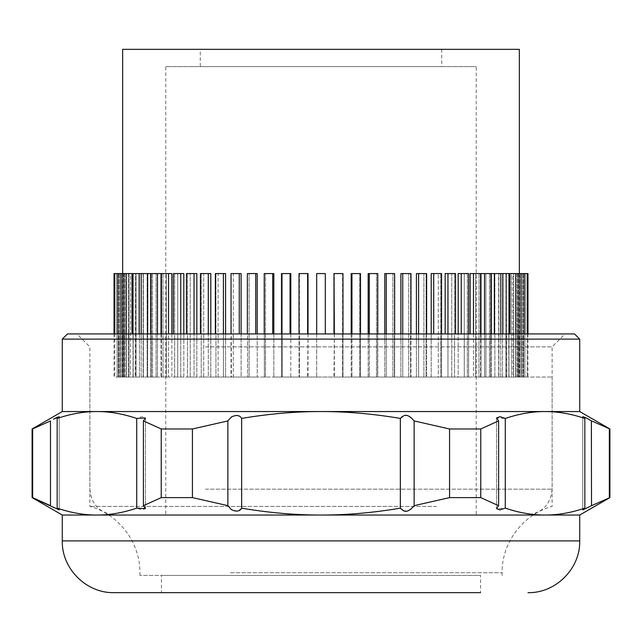 <?xml version="1.0" encoding="UTF-8"?>
<svg xmlns="http://www.w3.org/2000/svg" width="642" height="642" viewBox="0 0 642 642"><rect width="100%" height="100%" fill="white"/><g stroke="black" fill="none" stroke-linecap="round" stroke-linejoin="round"><path stroke-width="0.48" stroke-dasharray="3.21 2.41" d="M218.376 515.036L526.247 515.036L218.376 515.036M398.618 515.036L179.423 515.036L476.228 515.036L476.228 66.599L165.772 66.599L476.228 66.599M243.382 515.036L165.772 515.036L165.772 66.599M205.44 377.055L552.12 377.055L205.44 377.055M260.636 66.599L412.902 66.599L200.264 66.599L200.264 49.346L441.736 49.346L200.264 49.346M441.736 49.346L441.736 66.599L381.364 66.599M231.04 333.936L231.04 273.572L231.04 377.055L241.103 377.055L231.441 377.055L233.287 377.055L231.441 377.055L231.04 273.572L241.103 273.572L241.103 377.055L249.128 377.055L241.103 377.055L241.103 333.936M247.371 333.936L247.371 273.572L247.635 377.055L249.128 377.055L247.379 377.055L257.225 377.055L247.635 377.055L247.371 273.572L257.225 273.572L247.635 273.572L257.225 273.572L257.225 377.055L265.507 377.055L257.225 377.055L257.225 333.936M264.239 333.936L264.239 273.572L264.384 377.055L265.507 377.055L264.239 377.055L273.837 377.055L264.384 377.055L264.239 273.572L273.837 273.572L264.384 273.572L273.837 273.572L273.837 377.055L282.32 377.055L273.837 377.055L273.837 333.936M290.81 333.936L290.81 377.055L290.056 377.055L307.63 377.055L290.81 377.055L290.81 273.572L281.493 273.572L281.493 377.055L290.056 377.055L281.501 377.055M308.016 333.936L307.63 377.055L316.691 377.055L308.016 377.055L308.016 273.572L299.028 273.572L308.016 273.572L299.421 273.572L299.421 377.055L299.044 273.572L299.044 377.055L299.044 273.572M316.691 333.936L316.691 377.055L333.984 377.055L316.691 377.055L316.691 273.572L316.691 377.055L316.691 273.572L325.309 273.572L316.691 273.572L325.309 273.572L325.309 333.936M334.37 333.936L333.984 377.055L342.972 377.055L334.37 377.055L334.37 273.572L342.972 273.572L334.37 273.572M351.19 333.936L351.19 377.055L342.579 377.055L351.944 377.055L351.19 377.055L351.19 273.572L360.507 273.572L351.19 273.572L360.435 273.572L360.435 377.055L359.68 377.055L360.499 377.055M351.944 333.936L351.944 377.055L360.435 377.055L351.944 377.055L351.944 273.572M360.507 273.572L360.507 377.055L360.435 273.572M368.163 333.936L368.163 377.055L359.68 377.055L369.286 377.055L368.163 377.055L368.163 273.572L377.761 273.572L368.163 273.572L377.761 273.572L377.761 377.055L376.493 377.055L377.761 377.055L377.761 333.936M369.286 333.936L369.286 377.055L377.616 377.055L369.286 377.055L369.286 273.572M384.775 333.936L384.775 377.055L376.493 377.055L386.259 377.055L384.775 377.055L384.775 273.572L394.629 273.572L384.775 273.572L394.629 273.572L394.629 377.055L392.872 377.055L394.621 377.055L394.629 333.936M386.259 333.936L386.259 377.055L394.365 377.055L386.259 377.055L386.259 273.572M400.897 333.936L400.897 377.055L392.872 377.055L402.743 377.055L400.897 377.055L400.897 273.572L410.96 273.572L400.897 273.572L410.96 273.572L410.96 377.055L408.713 377.055L410.96 377.055L410.96 333.936M402.743 333.936L402.743 377.055L410.559 377.055L402.743 377.055L402.743 273.572M416.417 333.936L416.417 377.055L408.713 377.055L418.6 377.055L416.417 377.055L416.417 273.572L426.641 273.572L423.889 273.572L426.641 273.572L426.641 377.055L423.889 377.055L426.641 377.055L426.641 333.936M418.6 333.936L418.6 377.055L426.063 377.055L418.6 377.055L418.6 273.572M441.552 333.936L441.552 377.055L433.711 377.055L441.552 377.055L441.552 273.572L431.207 273.572L438.277 273.572L431.207 273.572L431.207 377.055L423.889 377.055L433.711 377.055L431.207 377.055L431.207 333.936M438.277 377.055L445.163 377.055L438.277 377.055L438.277 273.572L440.773 273.572L438.277 273.572L438.277 377.055M447.964 333.936L447.964 377.055L445.163 377.055L455.579 377.055L447.964 377.055L447.964 273.572L455.579 273.572L445.163 273.572L455.579 273.572L455.579 333.936M468.612 333.936L468.612 377.055L461.253 377.055L468.612 377.055L468.612 273.572L458.171 273.572L464.27 273.572L458.171 273.572L458.171 377.055L451.767 377.055L461.253 377.055L458.171 377.055L458.171 333.936M464.27 377.055L470.137 377.055L464.27 377.055L464.27 273.572L467.352 273.572L464.27 273.572L464.27 377.055M473.475 333.936L473.475 377.055L470.137 377.055L479.02 377.055L473.475 377.055L473.475 273.572L480.561 273.572L470.137 273.572L480.561 273.572L480.561 377.055L478.402 377.055M527.973 273.572L519.306 273.572L518.921 377.055L525.814 377.055L519.306 377.055L519.306 273.572L527.202 273.572L518.174 273.572L518.921 273.572L518.174 273.572L518.174 377.055L517.035 377.055L525.044 377.055L518.174 377.055L518.174 273.572L524.891 273.572L515.542 273.572L517.035 273.572L515.542 273.572L515.542 377.055L513.664 377.055L522.74 377.055L515.542 377.055L515.542 273.572L521.071 273.572L511.433 273.572L513.664 273.572L511.433 273.572L511.433 377.055L508.817 377.055L518.913 377.055L511.433 377.055L511.433 273.572L515.751 273.572L505.872 273.572L508.817 273.572L505.872 273.572L505.872 377.055L502.542 377.055L513.592 377.055L505.872 377.055L505.872 273.572L508.986 273.572L498.898 273.572L502.542 273.572L498.898 273.572L498.898 377.055L494.894 377.055L506.827 377.055L498.898 377.055L498.898 273.572L500.824 273.572L490.576 273.572L494.894 273.572L490.576 273.572L490.576 377.055L485.914 377.055L498.665 377.055L490.576 377.055L490.576 273.572L491.323 273.572L480.97 273.572L485.914 273.572L480.97 273.572L480.97 377.055L475.682 377.055L484.533 377.055L480.97 377.055L480.97 333.936M484.533 333.936L484.533 377.055L489.485 377.055L484.533 377.055L484.533 273.572M491.323 273.572L491.323 377.055L489.164 377.055M500.824 273.572L500.824 377.055L494.894 377.055L498.665 377.055C501.498 377.055 501.498 377.055 498.665 377.055C501.498 377.055 501.498 377.055 498.665 377.055L498.665 273.572L494.894 273.572L498.665 273.572L498.665 377.055M508.986 273.572L508.986 377.055L502.542 377.055L506.827 377.055L506.498 273.572L502.542 273.572L506.498 273.572L506.498 377.055M515.751 273.572L515.751 377.055L508.817 377.055L513.592 377.055L512.918 377.055L512.918 273.572L508.817 273.572L512.918 273.572L512.918 377.055M521.071 333.936L521.071 377.055L513.664 377.055L521.071 377.055L521.071 273.572M524.891 333.936L524.891 377.055L517.035 377.055L524.891 377.055L524.891 273.572M527.202 333.936L527.202 377.055L518.921 377.055L527.202 377.055L527.202 273.572M527.973 333.936L527.973 377.055L525.814 377.055M225.583 333.936L225.583 377.055L233.287 377.055L223.4 377.055L225.583 377.055L225.583 273.572L218.111 273.572L225.583 273.572L223.4 273.572L223.4 377.055L215.359 377.055L223.4 377.055L223.4 333.936M210.793 333.936L210.793 377.055L218.111 377.055L208.289 377.055L210.793 377.055L210.793 273.572L203.723 273.572L210.793 273.572L208.289 273.572L208.289 377.055L200.448 377.055L208.289 377.055L208.289 333.936M196.837 333.936L196.837 377.055L203.723 377.055L194.036 377.055L196.837 377.055L196.837 273.572L190.233 273.572L196.837 273.572L194.036 273.572L194.036 377.055L186.421 377.055L194.036 377.055L194.036 333.936M183.829 333.936L183.829 377.055L190.233 377.055L180.747 377.055L183.829 377.055L183.829 273.572L177.73 273.572L183.829 273.572L180.747 273.572L180.747 377.055L173.388 377.055L180.747 377.055L180.747 333.936M171.863 333.936L171.863 377.055L177.73 377.055L168.525 377.055L171.863 377.055L171.863 273.572L166.318 273.572L171.863 273.572L168.525 273.572L168.525 377.055L162.98 377.055L168.525 377.055L168.525 333.936M161.439 333.936L161.439 377.055L163.598 377.055M161.03 333.936L161.03 377.055L166.318 377.055L157.467 377.055L161.03 377.055L161.03 273.572L156.086 273.572L161.03 273.572L157.467 273.572L157.467 377.055L152.515 377.055L157.467 377.055L157.467 333.936M150.677 333.936L150.677 377.055L152.836 377.055M114.027 273.572L122.694 273.572L122.694 377.055L116.186 377.055L122.694 377.055L122.694 273.572L114.798 273.572L123.826 273.572L123.079 273.572L123.826 273.572L123.826 377.055L116.956 377.055L123.826 377.055L123.826 273.572L117.109 273.572L126.458 273.572L124.965 273.572L126.458 273.572L126.458 377.055L119.26 377.055L126.458 377.055L126.458 273.572L120.929 273.572L130.567 273.572L128.336 273.572L130.567 273.572L130.567 377.055L123.087 377.055L130.567 377.055L130.567 273.572L126.249 273.572L136.128 273.572L133.183 273.572L136.128 273.572L136.128 377.055L128.408 377.055L136.128 377.055L136.128 273.572L133.014 273.572L143.102 273.572L139.458 273.572L143.102 273.572L143.102 377.055L135.173 377.055L143.102 377.055L143.102 273.572L141.176 273.572L151.424 273.572L151.424 377.055L156.086 377.055L147.644 377.055L151.424 377.055L151.424 273.572L147.106 273.572L157.467 273.572M147.644 273.572L147.644 377.055L143.335 377.055C140.502 377.055 140.502 377.055 143.335 377.055C140.502 377.055 140.502 377.055 143.335 377.055L147.644 377.055L147.644 333.936M141.176 333.936L141.176 377.055L143.335 377.055L143.335 273.572L147.106 273.572L141.176 273.572L143.335 273.572L143.335 377.055M133.014 333.936L133.014 377.055L139.458 377.055L135.173 377.055L135.502 273.572L139.458 273.572L133.014 273.572L135.502 273.572L135.502 377.055M126.249 333.936L126.249 377.055L133.183 377.055L128.408 377.055L129.082 377.055L129.082 273.572L133.183 273.572L126.249 273.572L129.082 273.572L129.082 377.055M120.929 273.572L124.131 273.572L120.929 273.572L120.929 377.055L128.336 377.055L120.929 377.055L120.929 333.936M117.109 273.572L120.672 273.572L117.109 273.572L117.109 377.055L124.965 377.055L117.109 377.055L117.109 333.936M114.798 273.572L118.738 273.572L114.798 273.572L114.798 377.055L123.079 377.055L114.798 377.055L114.798 333.936M114.027 333.936L114.027 377.055L116.186 377.055M423.889 377.055L423.889 273.572L423.889 377.055M447.964 273.572L445.163 273.572L445.163 333.936M451.767 377.055L451.767 273.572L451.767 377.055M473.475 273.572L470.137 273.572L470.137 333.936M475.682 377.055L475.682 273.572L475.682 377.055M485.914 377.055L485.914 273.572L489.485 273.572L485.914 273.572L485.914 377.055M494.894 377.055L494.894 273.572L494.894 377.055M502.542 377.055L502.542 273.572L502.542 377.055M508.817 377.055L508.817 273.572L508.817 377.055M513.664 377.055L513.664 273.572L517.869 273.572L513.664 273.572L513.664 377.055M517.035 377.055L517.035 273.572L521.328 273.572L517.035 273.572L517.035 377.055M518.921 377.055L518.921 273.572L523.262 273.572L518.921 273.572L518.921 377.055M408.713 377.055L408.713 273.572L408.713 377.055M392.872 377.055L392.872 273.572L392.872 377.055M376.493 377.055L376.493 273.572L376.493 377.055M359.68 377.055L359.68 273.572L359.68 377.055M333.984 333.936L333.984 273.572L342.579 273.572L342.579 377.055L342.956 273.572L342.956 377.055L342.956 273.572M290.056 273.572L281.493 273.572L282.32 273.572L282.32 377.055L282.32 273.572L290.81 273.572L290.056 273.572L290.056 333.936M265.507 377.055L265.507 273.572L265.507 377.055M249.128 377.055L249.128 273.572L249.128 377.055M241.103 273.572L233.287 273.572L241.103 273.572M233.287 377.055L233.287 273.572L231.441 273.572L233.287 273.572L233.287 377.055M519.346 49.346L122.654 49.346M218.111 377.055L218.111 273.572L215.937 273.572L218.111 273.572L218.111 377.055M203.723 377.055L203.723 273.572L201.227 273.572L203.723 273.572L203.723 377.055M190.233 377.055L190.233 273.572L187.432 273.572L190.233 273.572L190.233 377.055M177.73 377.055L177.73 273.572L174.648 273.572L177.73 273.572L177.73 377.055M166.318 377.055L166.318 273.572L162.98 273.572L166.318 273.572L166.318 377.055M156.086 377.055L156.086 273.572L156.086 377.055M147.106 377.055L147.106 273.572L147.106 377.055M139.458 377.055L139.458 273.572L139.458 377.055M133.183 377.055L133.183 273.572L133.183 377.055M128.336 377.055L128.336 273.572L124.131 273.572L128.336 273.572L128.336 377.055M124.965 377.055L124.965 273.572L120.672 273.572L124.965 273.572L124.965 377.055M123.079 377.055L123.079 273.572L118.738 273.572L123.079 273.572L123.079 377.055M215.359 333.936L215.359 273.572L223.4 273.572M200.448 333.936L200.448 273.572L208.289 273.572M186.421 333.936L186.421 273.572L194.036 273.572M173.388 333.936L173.388 273.572L180.747 273.572M161.439 377.055L161.439 273.572L168.525 273.572M579.718 515.036L96.942 515.036C83.604 514.964 70.339 512.661 57.162 508.135L57.162 418.456C70.315 413.921 83.58 411.618 96.942 411.554L321 411.554C347.611 411.626 374.061 413.913 400.343 418.415L400.343 508.175C374.109 512.677 347.659 514.972 321 515.036C294.389 514.964 267.939 512.677 241.657 508.175L241.657 418.415C267.891 413.905 294.341 411.618 321 411.554L545.058 411.554C558.388 411.618 571.645 413.913 584.838 418.456L584.838 508.135C571.645 512.669 558.388 514.972 545.058 515.036C532.379 515.093 519.121 512.798 505.278 508.135L496.531 508.633L498.593 505.695L480.77 497.614L449.569 497.614L414.138 505.655L410.687 509.571C404.837 511.666 401.386 511.201 400.343 508.175M400.343 418.415C402.229 415.101 405.68 414.636 410.687 417.019L414.138 420.935L449.569 428.976L480.77 428.976L498.593 420.895L496.531 417.958L505.278 418.456C519.121 413.793 532.379 411.49 545.058 411.554L579.718 411.554M241.657 508.175L238.214 510.855C235.357 512.204 231.906 510.47 227.862 505.655L192.431 497.614L161.23 497.614L143.407 505.695L145.469 508.633L142.018 509.909L136.722 508.135C122.887 512.798 109.63 515.101 96.942 515.036L62.282 515.036M62.282 411.554L96.942 411.554C109.621 411.49 122.887 413.793 136.722 418.456L142.018 416.674L145.469 417.958L143.407 420.895L161.23 428.976L192.431 428.976L227.862 420.935C231.931 416.104 235.381 414.371 238.214 415.727L241.657 418.415M414.138 420.935L414.138 505.655M62.282 339.112L450.355 339.112M505.278 508.135L505.278 418.456M498.593 420.895L498.593 505.695M480.77 428.976L480.77 497.614M449.569 497.614L449.569 428.976M192.431 497.614L192.431 428.976M227.862 420.935L227.862 505.655M67.458 333.936L574.542 333.936M609.9 497.614L591.515 505.695L591.515 420.895L609.9 428.976M584.838 418.456L582.767 416.674L589.051 419.467M589.155 419.531L591.362 420.799M591.515 505.695L582.767 509.909L584.838 508.135M114.027 592.654L480.545 592.654L480.545 575.401L161.455 575.401L480.545 575.401M136.722 418.456L136.722 508.135M143.407 420.895L143.407 505.695M161.23 497.614L161.23 428.976M57.427 417.164L59.233 416.674L57.162 418.456M53.455 419.186L55.782 417.958M33.111 428.744L50.485 420.895L50.485 505.695L52.861 507.068M32.1 428.976L32.662 428.976L32.662 497.614L32.1 497.614M198.972 333.936L565.056 333.936L198.972 333.936M609.338 497.614L609.338 428.976M57.162 508.135L59.233 509.909L53.792 507.581M400.768 592.654L480.545 592.654M241.232 592.654L161.455 592.654L161.455 575.401M205.44 346.873L552.12 346.873L205.44 346.873M436.56 506.41L89.88 506.41L436.56 506.41M411.554 575.401L139.9 575.401L411.554 575.401M205.44 489.164L552.12 489.164L205.44 489.164M239.257 273.572L239.257 333.936M255.741 273.572L255.741 333.936M272.714 273.572L272.714 333.936M281.565 273.572L281.565 377.055L281.565 273.572M307.63 273.572L307.63 333.936M377.616 273.572L377.616 377.055L377.616 273.572M394.365 273.572L394.365 377.055L394.365 273.572M410.559 273.572L410.559 377.055L410.559 273.572M426.063 273.572L426.063 377.055L426.063 273.572M433.711 273.572L433.711 333.936M440.773 273.572L440.773 377.055L440.773 273.572M454.568 273.572L454.568 377.055L454.568 273.572M461.253 273.572L461.253 333.936M467.352 273.572L467.352 377.055L467.352 273.572M479.02 273.572L479.02 377.055L479.02 273.572M489.485 273.572L489.485 377.055L489.485 273.572M494.356 273.572L494.356 333.936M502.855 273.572L502.855 333.936M509.965 273.572L509.965 333.936M515.638 273.572L515.638 377.055L515.638 273.572M517.869 273.572L517.869 377.055L517.869 273.572M519.835 273.572L519.835 377.055L519.835 273.572M521.328 273.572L521.328 377.055L521.328 273.572M522.516 273.572L522.516 377.055L522.516 273.572M523.262 273.572L523.262 377.055L523.262 273.572M523.663 273.572L523.663 377.055L523.663 273.572M215.937 273.572L215.937 377.055L215.937 273.572M201.227 273.572L201.227 377.055L201.227 273.572M187.432 273.572L187.432 377.055L187.432 273.572M174.648 273.572L174.648 377.055L174.648 273.572M162.98 273.572L162.98 377.055L162.98 273.572M152.515 273.572L152.515 377.055L152.515 273.572M139.145 333.936L139.145 273.572M132.035 333.936L132.035 273.572M126.362 273.572L126.362 377.055L126.362 273.572M124.131 273.572L124.131 377.055L124.131 273.572M122.165 273.572L122.165 377.055L122.165 273.572M120.672 273.572L120.672 377.055L120.672 273.572M119.484 273.572L119.484 377.055L119.484 273.572M118.738 273.572L118.738 377.055L118.738 273.572M118.337 273.572L118.337 377.055L118.337 273.572M62.282 540.909L579.718 540.909M230.446 572.744L502.1 572.744L230.446 572.744M552.12 377.055L552.12 489.164C550.587 504.877 541.96 513.504 526.247 515.036M89.88 377.055L89.88 489.164C91.413 504.877 100.04 513.504 115.753 515.036M299.028 273.572L299.028 333.936M342.972 273.572L342.972 333.936M515.751 333.936L515.751 377.055M508.986 333.936L508.986 377.055M500.824 333.936L500.824 377.055M491.323 333.936L491.323 377.055M480.561 333.936L480.561 377.055M360.507 333.936L360.507 377.055M281.493 333.936L281.493 377.055M126.249 273.572L126.249 377.055M133.014 273.572L133.014 377.055M141.176 273.572L141.176 377.055M150.677 273.572L150.677 377.055M496.531 417.958L496.531 508.633L496.531 417.958M582.767 416.674L582.767 509.909L582.767 416.674M145.469 417.958L145.469 508.633L145.469 417.958M59.233 416.674L59.233 509.909L59.233 416.674M139.9 575.401L139.9 572.744C140.373 542.739 118.858 514.21 89.88 506.41L89.88 346.873L76.944 333.936M502.1 575.401L502.1 572.744C501.627 542.739 523.142 514.21 552.12 506.41L552.12 346.873L565.056 333.936"/><path stroke-width="0.96" d="M431.207 333.936L431.207 273.572L433.711 273.572L433.711 333.936M445.163 333.936L445.163 273.572L447.964 273.572L447.964 333.936M458.171 333.936L458.171 273.572L461.253 273.572L461.253 333.936M470.137 333.936L470.137 273.572L473.475 273.572L473.475 333.936M480.97 333.936L480.97 273.572L484.533 273.572L484.533 333.936M122.654 273.572L122.654 49.346L519.346 49.346L519.346 273.572M527.973 333.936L527.973 273.572L484.533 273.572M480.561 333.936L480.561 273.572L473.475 273.572M468.612 333.936L468.612 273.572L461.253 273.572M455.579 333.936L455.579 273.572L447.964 273.572M441.552 333.936L441.552 273.572L433.711 273.572M426.641 333.936L426.641 273.572L416.417 273.572L416.417 333.936M161.03 333.936L161.03 273.572L114.027 273.572L114.027 333.936M171.863 333.936L171.863 273.572L161.439 273.572L161.439 333.936M183.829 333.936L183.829 273.572L173.388 273.572L173.388 333.936M196.837 333.936L196.837 273.572L186.421 273.572L186.421 333.936M210.793 333.936L210.793 273.572L200.448 273.572L200.448 333.936M225.583 333.936L225.583 273.572L215.359 273.572L215.359 333.936M241.103 333.936L241.103 273.572L231.04 273.572L231.04 333.936M257.225 333.936L257.225 273.572L247.371 273.572L247.371 333.936M273.837 333.936L273.837 273.572L264.239 273.572L264.239 333.936M290.81 333.936L290.81 273.572L281.493 273.572L281.493 333.936M308.016 333.936L308.016 273.572L299.044 273.572M333.984 333.936L333.984 273.572L334.37 333.936M351.19 333.936L351.19 273.572L351.944 273.572L351.944 333.936M368.163 333.936L368.163 273.572L369.286 273.572L369.286 333.936M384.775 333.936L384.775 273.572L386.259 273.572L386.259 333.936M400.897 333.936L400.897 273.572L402.743 273.572L402.743 333.936M410.96 333.936L410.96 273.572L402.743 273.572M394.629 333.936L394.629 273.572L386.259 273.572M377.761 333.936L377.761 273.572L369.286 273.572M360.435 273.572L351.944 273.572M342.956 273.572L334.37 273.572M316.691 333.936L316.691 273.572L325.309 273.572L325.309 333.936M579.718 339.112L62.282 339.112L62.282 411.554L579.718 411.554L579.718 339.112L574.542 333.936L67.458 333.936L62.282 339.112M62.282 540.909L579.718 540.909L579.718 515.036L62.282 515.036L62.282 540.909C61.568 568.555 86.373 593.368 114.027 592.654L480.545 592.654M579.718 411.554L609.9 428.976L591.515 420.895L586.218 417.958L582.767 416.674L584.838 418.456C571.003 413.793 557.746 411.49 545.058 411.554C532.379 411.49 519.113 413.793 505.278 418.456L499.982 416.674L496.531 417.958L498.593 420.895L480.77 428.976L449.569 428.976L414.138 420.935C410.069 416.104 406.619 414.371 403.786 415.727L400.343 418.415C372.753 413.777 346.311 411.49 321 411.554C295.689 411.49 269.247 413.785 241.657 418.415C239.811 415.101 236.36 414.636 231.313 417.019L227.862 420.935L192.431 428.976L161.23 428.976L143.407 420.895L145.469 417.958L136.722 418.456C122.887 413.793 109.63 411.49 96.942 411.554C84.254 411.49 70.989 413.793 57.162 418.456L59.233 416.674L53.455 419.186M591.362 420.799L591.515 505.695L609.9 497.614L609.9 428.976M62.282 515.036L32.1 497.614L59.233 509.909L57.162 508.135C70.989 512.798 84.254 515.093 96.942 515.036C109.63 515.101 122.887 512.798 136.722 508.135L145.469 508.633L143.407 505.695L161.23 497.614L192.431 497.614L227.862 505.655L231.313 509.571C236.368 511.955 239.819 511.489 241.657 508.175C269.247 512.806 295.689 515.101 321 515.036C346.311 515.093 372.753 512.806 400.343 508.175L403.786 510.855C406.635 512.204 410.086 510.47 414.138 505.655L449.569 497.614L480.77 497.614L498.593 505.695L496.531 508.633L499.982 509.909L505.278 508.135C519.113 512.798 532.37 515.101 545.058 515.036C557.746 515.093 571.011 512.798 584.838 508.135L582.767 509.909L591.515 505.695M55.782 417.958L57.427 417.164M62.282 411.554L32.1 428.976L32.662 428.976L32.662 497.614L50.485 505.695L50.485 420.895L33.111 428.744M480.77 497.614L480.77 428.976M498.593 505.695L498.593 420.895M505.278 418.456L505.278 508.135M584.838 508.135L584.838 418.456M609.338 428.976L609.338 497.614M53.792 507.581L52.861 507.068M57.162 418.456L57.162 508.135M136.722 508.135L136.722 418.456M227.862 420.935L227.862 505.655M241.657 418.415L241.657 508.175M400.343 508.175L400.343 418.415M143.407 420.895L143.407 505.695M161.23 428.976L161.23 497.614M192.431 497.614L192.431 428.976M414.138 420.935L414.138 505.655M449.569 428.976L449.569 497.614M509.965 273.572L509.965 333.936M502.855 273.572L502.855 333.936M494.356 273.572L494.356 333.936M418.6 273.572L418.6 333.936M307.63 273.572L307.63 333.936M290.056 273.572L290.056 333.936M272.714 273.572L272.714 333.936M255.741 273.572L255.741 333.936M239.257 273.572L239.257 333.936M223.4 273.572L223.4 333.936M208.289 273.572L208.289 333.936M194.036 273.572L194.036 333.936M180.747 273.572L180.747 333.936M168.525 273.572L168.525 333.936M157.467 273.572L157.467 333.936M147.644 273.572L147.644 333.936M139.145 273.572L139.145 333.936M132.035 273.572L132.035 333.936M527.202 273.572L527.202 333.936M524.891 273.572L524.891 333.936M521.071 273.572L521.071 333.936M515.751 273.572L515.751 333.936M508.986 273.572L508.986 333.936M500.824 273.572L500.824 333.936M491.323 273.572L491.323 333.936M360.507 273.572L360.507 333.936M342.972 273.572L342.972 333.936M299.028 273.572L299.028 333.936M150.677 273.572L150.677 333.936M141.176 273.572L141.176 333.936M133.014 273.572L133.014 333.936M126.249 273.572L126.249 333.936M120.929 273.572L120.929 333.936M117.109 273.572L117.109 333.936M114.798 273.572L114.798 333.936M579.718 515.036L609.9 497.614M579.718 540.909C580.432 568.555 555.627 593.368 527.973 592.654M32.1 497.614L32.1 428.976"/></g></svg>
